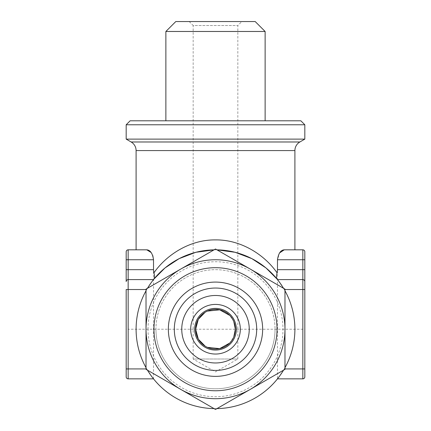 <?xml version="1.0" encoding="UTF-8"?>
<svg xmlns="http://www.w3.org/2000/svg" width="431" height="431" viewBox="0 0 431 431"><rect width="100%" height="100%" fill="white"/><g stroke="black" fill="none" stroke-linecap="round" stroke-linejoin="round"><path stroke-width="0.32" stroke-dasharray="2.15 1.62" d="M174.313 329.225A41.187 41.187 0 0 0 215.5 370.418A41.187 41.187 0 0 0 256.687 329.225A41.187 41.187 0 0 0 215.5 288.037A41.187 41.187 0 0 0 174.313 329.225M148.011 329.225A67.489 67.489 0 0 1 215.5 261.736A67.489 67.489 0 0 1 282.989 329.225A67.489 67.489 0 0 1 215.5 396.719A67.489 67.489 0 0 1 148.011 329.225M146.023 289.115L146.023 329.225A69.477 69.477 0 0 1 250.239 269.057A69.477 69.477 0 0 1 284.977 329.225L284.977 289.115L215.5 249.005L146.023 289.115M233.769 321.467L229.788 315.449M207.446 311.085L205.07 312.335M189.198 21.55L193.169 25.521L237.831 25.521L193.169 25.521L193.169 359.001L237.831 359.001L193.169 359.001L215.5 371.894L237.831 359.001L237.831 25.521L241.802 21.55L189.198 21.55L241.802 21.55M265.124 120.799L165.876 120.799L265.124 120.799M240.315 329.225A24.815 24.815 0 0 1 215.5 354.04A24.815 24.815 0 0 1 190.685 329.225A24.815 24.815 0 0 1 215.5 304.415A24.815 24.815 0 0 1 240.315 329.225M155.952 329.225A59.548 59.548 0 0 0 215.5 388.778A59.548 59.548 0 0 0 275.048 329.225A59.548 59.548 0 0 1 215.5 388.778A59.548 59.548 0 0 1 155.952 329.225A59.548 59.548 0 0 1 215.5 269.677A59.548 59.548 0 0 1 275.048 329.225A59.548 59.548 0 0 0 215.5 269.677A59.548 59.548 0 0 0 155.952 329.225M284.977 367.665A79.401 79.401 0 0 1 283.528 370.175M215.5 408.626A79.401 79.401 0 0 0 216.949 408.615A79.401 79.401 0 0 1 214.051 408.615A79.401 79.401 0 0 0 215.5 408.626A79.401 79.401 0 0 1 214.051 408.615M147.472 370.175A79.401 79.401 0 0 1 146.023 367.665M146.739 249.824L128.158 249.824A1.983 1.983 0 0 0 126.175 251.812A1.983 1.983 0 0 1 128.158 249.824L128.158 259.753L153.517 259.753L153.517 378.854L146.739 368.925A79.401 79.401 0 0 1 146.739 289.524L152.816 280.495M294.901 249.824L284.261 249.824L294.901 249.824M284.261 249.824L302.842 249.824L302.842 378.854L277.483 378.854L277.483 259.753L279.574 252.911M304.825 281.588A1.983 1.983 0 0 0 302.842 279.6L277.483 279.6L284.261 289.524A79.401 79.401 0 0 1 284.261 368.925L278.184 377.96M205.21 346.201L207.413 347.354M229.755 343.038L233.764 337.01M175.8 21.55L255.2 21.55M146.023 290.785A79.401 79.401 0 0 1 147.472 288.28M214.051 249.84A79.401 79.401 0 0 1 216.949 249.84L214.051 249.84M283.528 288.28A79.401 79.401 0 0 1 284.977 290.785M128.158 279.6A1.983 1.983 0 0 0 126.175 281.588A1.983 1.983 0 0 1 128.158 279.6L153.517 279.6L153.932 279.089M151.098 252.469L152.806 255.61M126.175 139.116L304.825 139.116M304.825 368.925L304.825 329.225L128.158 329.225L128.158 259.753L126.175 259.753L126.175 269.677M126.175 289.524L126.175 368.925M153.517 378.854L128.158 378.854A1.983 1.983 0 0 1 126.175 376.866A1.983 1.983 0 0 0 128.158 378.854L128.158 329.225L126.175 329.225M304.825 329.225L304.825 289.524M304.825 269.677L304.825 259.753L277.483 259.753M302.842 249.824A1.983 1.983 0 0 1 304.825 251.812A1.983 1.983 0 0 0 302.842 249.824M302.842 378.854A1.983 1.983 0 0 0 304.825 376.866M126.175 124.769L304.825 124.769M130.146 120.799L300.854 120.799M165.876 31.474L265.124 31.474M180.761 389.392A69.477 69.477 0 0 1 146.023 329.225L146.023 369.34L215.5 409.45L284.977 369.34L284.977 329.225A69.477 69.477 0 0 1 180.761 389.392M299.863 141.982L131.137 141.982M294.901 150.575L136.099 150.575M146.739 368.925L146.023 368.925M146.739 289.524L146.023 289.524M284.977 289.524L284.261 289.524M284.977 368.925L284.261 368.925"/><path stroke-width="0.65" d="M262.646 329.225A47.146 47.146 0 0 1 215.5 376.371A47.146 47.146 0 0 1 168.354 329.225A47.146 47.146 0 0 1 215.5 282.084A47.146 47.146 0 0 1 262.646 329.225M256.687 329.225A41.187 41.187 0 0 1 215.5 370.418A41.187 41.187 0 0 1 174.313 329.225A41.187 41.187 0 0 1 215.5 288.037A41.187 41.187 0 0 1 256.687 329.225M153.964 329.225A61.536 61.536 0 0 1 215.5 267.689A61.536 61.536 0 0 1 277.036 329.225A61.536 61.536 0 0 1 215.5 390.761A61.536 61.536 0 0 1 153.964 329.225M146.023 329.225A69.477 69.477 0 0 1 215.5 259.753A69.477 69.477 0 0 1 284.977 329.225L284.977 369.34L215.5 409.45L146.023 369.34L146.023 289.115L215.5 249.005L284.977 289.115L284.977 329.225A69.477 69.477 0 0 1 215.5 398.702A69.477 69.477 0 0 1 146.023 329.225M205.07 312.335L198.308 319.301L195.652 329.225A19.848 19.848 0 0 1 215.5 309.377A19.848 19.848 0 0 1 235.348 329.225L233.769 321.467M229.788 315.449L219.686 309.83L207.446 311.085M165.876 31.474L265.124 31.474L255.2 21.55L175.8 21.55L165.876 31.474L165.876 120.799M265.124 31.474L265.124 120.799M304.825 124.769L300.854 120.799L130.146 120.799L126.175 124.769L126.175 139.116L304.825 139.116L304.825 124.769L126.175 124.769M240.315 329.225A24.815 24.815 0 0 1 215.5 354.04A24.815 24.815 0 0 1 190.685 329.225A24.815 24.815 0 0 1 215.5 304.415A24.815 24.815 0 0 1 240.315 329.225A24.815 24.815 0 0 0 215.5 304.415A24.815 24.815 0 0 0 190.685 329.225M249.247 329.225A33.747 33.747 0 0 1 215.5 362.972A33.747 33.747 0 0 1 181.753 329.225A33.747 33.747 0 0 1 215.5 295.483A33.747 33.747 0 0 1 249.247 329.225M284.977 290.785A79.401 79.401 0 0 1 284.977 367.665M283.528 370.175A79.401 79.401 0 0 1 216.949 408.615A79.401 79.401 0 0 0 277.483 378.854L278.184 377.96M214.051 408.615A79.401 79.401 0 0 1 153.517 378.854A79.401 79.401 0 0 0 214.051 408.615A79.401 79.401 0 0 1 147.472 370.175M146.023 367.665A79.401 79.401 0 0 1 146.023 290.785M126.175 139.116L131.137 141.982A9.924 9.924 0 0 1 136.099 150.575L294.901 150.575A9.924 9.924 0 0 1 299.863 141.982L304.825 139.116M136.099 150.575L136.099 249.824M147.472 288.28A79.401 79.401 0 0 1 214.051 249.84L195.857 252.297L179.167 258.627L165.025 267.937L153.932 279.089C154.734 277.979 154.734 275.888 153.932 272.823L153.517 269.677L153.517 259.753C152.579 253.374 150.317 250.066 146.739 249.824L151.098 252.469M153.932 272.823C166.463 254.786 189.947 239.588 215.5 239.9C241.053 239.588 264.537 254.786 277.068 272.823C276.266 275.888 276.266 277.979 277.068 279.089L277.483 279.6L302.842 279.6L302.842 269.677L277.483 269.677L277.068 272.823M279.574 252.911L284.261 249.824C280.683 250.061 278.421 253.374 277.483 259.753L277.483 269.677M294.901 150.575L294.901 249.824M233.764 337.01L235.348 329.225A19.848 19.848 0 0 1 215.5 349.078A19.848 19.848 0 0 1 195.652 329.225L198.346 339.219L205.21 346.201M207.413 347.354L219.648 348.636L229.755 343.038M277.068 279.089L265.975 267.937L251.833 258.627L235.143 252.297L216.949 249.84A79.401 79.401 0 0 1 283.528 288.28M152.816 280.495L153.517 279.6L128.158 279.6A1.983 1.983 0 0 0 126.175 281.588L126.175 269.677L126.175 281.588A1.983 1.983 0 0 1 128.158 279.6L128.158 378.854A1.983 1.983 0 0 1 126.175 376.866L126.175 368.925L126.175 376.866M152.806 255.61L153.517 259.753L128.158 259.753L128.158 279.6M126.175 251.812L126.175 259.753L126.175 251.812A1.983 1.983 0 0 1 128.158 249.824L128.158 259.753L126.175 259.753L126.175 269.677L153.517 269.677M146.023 368.925L126.175 368.925L126.175 289.524L146.023 289.524M146.739 249.824L128.158 249.824M153.517 378.854L128.158 378.854M304.825 376.866L304.825 368.925L304.825 376.866A1.983 1.983 0 0 1 302.842 378.854L277.483 378.854M277.483 259.753L304.825 259.753L304.825 251.812L304.825 289.524L304.825 269.677L302.842 269.677L302.842 249.824L284.261 249.824M302.842 378.854L302.842 289.524L304.825 289.524L304.825 368.925L284.977 368.925M302.842 249.824A1.983 1.983 0 0 1 304.825 251.812M302.842 279.6A1.983 1.983 0 0 1 304.825 281.588A1.983 1.983 0 0 0 302.842 279.6L302.842 289.524L284.977 289.524M236.344 329.225A20.844 20.844 0 0 1 215.5 350.069A20.844 20.844 0 0 1 194.656 329.225A20.844 20.844 0 0 1 215.5 308.386A20.844 20.844 0 0 1 236.344 329.225M131.137 141.982L299.863 141.982"/></g></svg>
